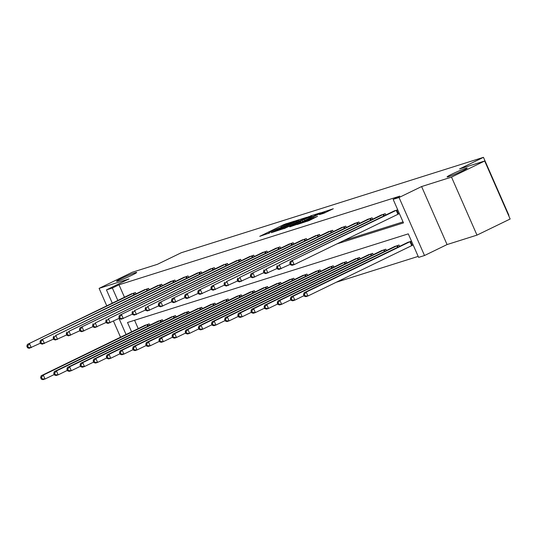 <?xml version="1.0" encoding="UTF-8"?>
<svg xmlns="http://www.w3.org/2000/svg" width="537" height="537" viewBox="0 0 537 537"><rect width="100%" height="100%" fill="white"/><g stroke="black" fill="none" stroke-linecap="round" stroke-linejoin="round"><path stroke-width="0.81" d="M294.504 221.13L283.919 224.533L259.76 236.334L269.473 232.991A5.39 0.349 -23.7 0 1 268.708 233.132A5.39 0.349 -23.7 0 1 270.997 231.803L272.95 230.85A5.39 0.349 -23.7 0 1 279.764 227.99L281.589 227.111A5.39 0.349 -23.7 0 1 280.817 227.252A5.39 0.349 -23.7 0 1 283.106 225.923L285.06 224.969A5.39 0.349 -23.7 0 1 291.873 222.11L294.504 221.13M451.751 174.216A10.982 0.712 -23.7 0 0 447.093 176.928A10.982 0.712 -23.7 0 0 452.429 175.257A10.982 0.712 -23.7 0 0 462.538 170.813A10.982 0.712 -23.7 0 0 467.203 168.101A10.982 0.712 -23.7 0 0 461.867 169.766A10.982 0.712 -23.7 0 0 451.751 174.216M121.248 278.562A10.982 0.712 -23.7 0 0 116.589 281.274A10.982 0.712 -23.7 0 0 121.926 279.602A10.982 0.712 -23.7 0 0 132.035 275.152A10.982 0.712 -23.7 0 0 136.7 272.44A10.982 0.712 -23.7 0 0 131.364 274.112A10.982 0.712 -23.7 0 0 121.248 278.562M323.892 213.256L333.309 208.752L321.18 212.773L297.028 224.573L309.158 220.553L317.575 216.324L300.988 222.956L318.334 214.35L324.67 211.84L319.475 214.619L323.892 213.256M484.683 160.999L510.15 219.009L476.984 235.119L451.516 177.109L484.683 160.999L459.571 168.927L483.454 157.334L181.264 252.739L157.381 264.332L132.27 272.259L99.103 288.369L129.021 278.925L106.467 289.879L112.361 288.013L118.999 284.791L399.783 196.146L393.151 199.368L399.045 197.509L424.512 255.518L418.612 257.377L408.288 233.857L127.504 322.509L131.599 331.839M451.516 177.109L421.605 186.554L399.045 197.509M306.869 217.29L295.457 220.895L271.299 232.689L283.429 228.675L306.869 217.29M310.446 215.941L320.448 212.813L296.29 224.614L289.745 226.869L299.968 221.835L297.673 222.338L283.986 228.695L308.319 216.834L310.574 216.23M99.103 288.369L106.776 305.855M113.482 321.119L120.543 337.216M508.606 215.491L508.922 215.337L483.454 157.334M118.999 284.791L124.47 297.263M343.458 240.704L403.039 221.895M130.484 294.343L135.445 292.544L136.036 293.88M143.627 290.195L148.595 288.389L149.179 289.732M156.77 286.046L161.738 284.241L162.328 285.583M169.92 281.891L174.887 280.092L175.471 281.428M183.063 277.743L188.031 275.944L188.621 277.28M196.213 273.595L201.18 271.789L201.764 273.132M209.356 269.446L214.323 267.641L214.914 268.983M222.506 265.291L227.466 263.492L228.057 264.828M235.649 261.143L240.616 259.337L241.2 260.68M248.799 256.995L253.759 255.189L254.35 256.532M261.942 252.84L266.909 251.041L267.493 252.377M275.085 248.691L280.052 246.886L280.643 248.228M288.235 244.543L293.202 242.737L293.786 244.08M301.378 240.388L306.345 238.589L306.936 239.925M314.528 236.24L319.495 234.441L320.079 235.777M327.671 232.091L332.638 230.286L333.229 231.628M340.82 227.936L345.781 226.137L346.372 227.473M353.964 223.788L358.931 221.989L359.515 223.325M367.113 219.64L372.074 217.834L372.665 219.177M380.256 215.491L385.224 213.686L385.808 215.028M398.723 213.887L399.427 213.666M393.399 211.336L397.702 209.745M336.216 282.267L418.182 256.391M134.572 320.274L138.237 328.624M144.245 325.704L149.212 323.898L149.803 325.241M157.395 321.549L162.355 319.75L162.946 321.086M170.538 317.401L175.505 315.602L176.089 316.937M183.681 313.252L188.648 311.447L189.239 312.789M196.831 309.097L201.798 307.298L202.382 308.634M209.974 304.949L214.941 303.15L215.532 304.486M223.123 300.801L228.091 298.995L228.675 300.337M236.267 296.652L241.234 294.847L241.825 296.189M249.416 292.497L254.377 290.698L254.968 292.034M262.559 288.349L267.527 286.543L268.111 287.886M275.709 284.201L280.67 282.395L281.26 283.737M288.852 280.046L293.82 278.247L294.404 279.582M301.995 275.897L306.963 274.092L307.553 275.434M315.145 271.749L320.112 269.943L320.696 271.286M328.288 267.594L333.255 265.795L333.846 267.131M341.438 263.445L346.405 261.647L346.989 262.982M354.581 259.297L359.548 257.492L360.139 258.834M367.731 255.149L372.691 253.343L373.282 254.686M380.874 250.994L385.841 249.195L386.425 250.531M394.024 246.845L398.984 245.04L399.575 246.382M412.49 245.241L413.188 245.02M407.167 242.697L411.47 241.1M421.605 186.554L447.066 244.563L476.984 235.119M447.066 244.563L424.512 255.518M336.827 243.926L403.475 222.889L393.151 199.368M112.361 288.013L117.838 300.485M126.067 334.531L118.999 318.434M112.3 303.177L106.467 289.879M296.672 220.6L275.474 231.098A5.39 0.349 -23.7 0 0 282.287 228.238L296.35 221.405A5.39 0.349 -23.7 0 0 298.639 220.076A5.39 0.349 -23.7 0 0 297.874 220.217L296.672 220.6M309.836 217.042L311.742 215.934L305.405 218.445L299.257 221.499L309.836 217.042L310.191 217.861M145.52 325.066L41.188 375.752L43.296 375.081L45.021 379.001L54.25 374.524M42.148 378.867L45.021 379.001L42.913 379.666L41.302 379.129L42.148 378.867L41.456 377.296L40.617 377.565L41.302 379.129M41.456 377.296L43.296 375.081L147.85 324.328M40.617 377.565L41.188 375.752M134.082 292.974L27.427 344.392L131.753 293.705M40.483 343.163L29.146 348.312L27.541 347.775L28.38 347.506L27.696 345.942L26.85 346.204L27.541 347.775M27.696 345.942L29.535 343.727L31.253 347.647L28.38 347.506M27.427 344.392L26.85 346.204M158.663 320.911L54.338 371.597L56.445 370.933L58.164 374.853L67.394 370.369M55.291 374.712L58.164 374.853L56.056 375.517L54.452 374.98L55.291 374.712L54.606 373.148L53.76 373.41L54.452 374.98M54.606 373.148L56.445 370.933L160.993 320.18M53.76 373.41L54.338 371.597M171.813 316.763L67.481 367.449L69.588 366.784L71.314 370.705L80.537 366.221M68.441 370.564L71.314 370.705L69.206 371.369L67.595 370.832L68.441 370.564L67.749 369L66.903 369.261L67.595 370.832M67.749 369L69.588 366.784L174.142 316.031M66.903 369.261L67.481 367.449M147.232 288.825L40.57 340.243L144.903 289.557M53.626 339.015L42.295 344.163L40.684 343.626L41.53 343.358L40.839 341.794L39.993 342.056L40.684 343.626M40.839 341.794L42.678 339.579L44.403 343.499L41.53 343.358M40.57 340.243L39.993 342.056M160.375 284.67L55.828 335.43L158.046 285.409M66.776 334.866L55.439 340.015L53.828 339.471L54.673 339.209L53.982 337.639L53.143 337.907L53.828 339.471M53.982 337.639L55.828 335.43L57.546 339.344L54.673 339.209M53.72 336.095L53.143 337.907M184.956 312.615L80.631 363.301L82.738 362.636L84.457 366.549L93.686 362.072M81.584 366.415L84.457 366.549L82.349 367.221L80.738 366.677L81.584 366.415L80.892 364.845L80.053 365.113L80.738 366.677M80.892 364.845L82.738 362.636L187.285 311.876M80.053 365.113L80.631 363.301M198.106 308.466L93.774 359.146L95.881 358.481L97.6 362.401L106.829 357.917M94.727 362.267L97.6 362.401L95.499 363.066L93.888 362.529L94.727 362.267L94.042 360.696L93.196 360.965L93.888 362.529M94.042 360.696L95.881 358.481L200.429 307.728M93.196 360.965L93.774 359.146M211.249 304.311L106.923 354.997L109.031 354.333L110.75 358.253L119.979 353.769M107.877 358.112L110.75 358.253L108.642 358.917L107.031 358.38L107.877 358.112L107.185 356.548L106.346 356.81L107.031 358.38M107.185 356.548L109.031 354.333L213.578 303.58M106.346 356.81L106.923 354.997M173.518 280.522L68.971 331.275L171.196 281.26M79.919 330.711L68.588 335.86L66.977 335.323L67.816 335.054L67.132 333.49L66.286 333.759L66.977 335.323M67.132 333.49L68.971 331.275L70.689 335.195L67.816 335.054M66.863 331.94L66.286 333.759M186.668 276.374L80.013 327.792L184.339 277.105M93.069 326.563L81.731 331.712L80.12 331.175L80.966 330.906L80.275 329.342L79.436 329.604L80.12 331.175M80.275 329.342L82.121 327.127L83.839 331.047L80.966 330.906M80.013 327.792L79.436 329.604M199.811 272.219L95.264 322.979L197.488 272.957M106.212 322.415L94.874 327.563L93.27 327.026L94.109 326.758L93.425 325.187L92.579 325.456L93.27 327.026M93.425 325.187L95.264 322.979L96.982 326.899L94.109 326.758M93.156 323.643L92.579 325.456M224.399 300.163L120.066 350.849L122.174 350.184L123.893 354.105L133.122 349.621M121.02 353.964L123.893 354.105L121.785 354.769L120.181 354.232L121.02 353.964L120.335 352.393L119.489 352.661L120.181 354.232M120.335 352.393L122.174 350.184L226.721 299.424M119.489 352.661L120.066 350.849M212.961 268.07L108.407 318.824L210.632 268.809M119.362 318.266L108.024 323.408L106.413 322.871L107.259 322.609L106.568 321.039L105.729 321.307L106.413 322.871M106.568 321.039L108.407 318.824L110.132 322.744L107.259 322.609M106.306 319.488L105.729 321.307M237.542 296.015L133.216 346.694L135.317 346.029L137.042 349.949L146.272 345.472M134.169 349.815L137.042 349.949L134.935 350.614L133.324 350.077L134.169 349.815L133.478 348.244L132.639 348.513L133.324 350.077M133.478 348.244L135.317 346.029L239.871 295.276M132.639 348.513L133.216 346.694M226.104 263.922L119.449 315.34L223.775 264.654M132.505 314.111L121.167 319.26L119.563 318.723L120.402 318.454L119.717 316.89L118.872 317.152L119.563 318.723M119.717 316.89L121.557 314.675L123.275 318.595L120.402 318.454M119.449 315.34L118.872 317.152M250.685 291.86L146.359 342.546L148.467 341.881L150.185 345.801L159.415 341.317M147.313 345.66L150.185 345.801L148.078 346.466L146.473 345.929L147.313 345.66L146.628 344.096L145.782 344.358L146.473 345.929M146.628 344.096L148.467 341.881L253.014 291.128M145.782 344.358L146.359 342.546M239.254 259.767L134.7 310.527L236.924 260.505M145.648 309.963L134.317 315.112L132.706 314.575L133.552 314.306L132.861 312.735L132.021 313.004L132.706 314.575M132.861 312.735L134.7 310.527L136.425 314.447L133.552 314.306M132.592 311.192L132.021 313.004M263.835 287.711L159.502 338.397L161.61 337.733L163.335 341.653L172.565 337.169M160.462 341.512L163.335 341.653L161.228 342.317L159.617 341.78L160.462 341.512L159.771 339.941L158.932 340.21L159.617 341.78M159.771 339.941L161.61 337.733L266.164 286.98M158.932 340.21L159.502 338.397M252.397 255.619L147.85 306.372L250.067 256.357M158.798 305.815L147.46 310.957L145.856 310.42L146.695 310.158L146.01 308.587L145.165 308.856L145.856 310.42M146.01 308.587L147.85 306.372L149.568 310.292L146.695 310.158M145.742 307.036L145.165 308.856M276.978 283.563L172.652 334.249L174.76 333.578L176.478 337.498L185.708 333.021M173.605 337.364L176.478 337.498L174.371 338.162L172.766 337.625L173.605 337.364L172.921 335.793L172.075 336.061L172.766 337.625M172.921 335.793L174.76 333.578L279.307 282.824M172.075 336.061L172.652 334.249M265.547 251.47L158.885 302.888L263.217 252.202M171.941 301.66L160.61 306.808L158.999 306.271L159.838 306.003L159.153 304.439L158.308 304.701L158.999 306.271M159.153 304.439L160.993 302.224L162.711 306.144L159.838 306.003M158.885 302.888L158.308 304.701M290.128 279.408L185.795 330.094L187.903 329.429L189.621 333.349L198.851 328.866M186.748 333.209L189.621 333.349L187.52 334.014L185.909 333.477L186.748 333.209L186.064 331.644L185.218 331.906L185.909 333.477M186.064 331.644L187.903 329.429L292.457 278.676M185.218 331.906L185.795 330.094M278.69 247.322L172.035 298.74L276.36 248.054M185.09 297.511L173.753 302.66L172.142 302.123L172.988 301.854L172.296 300.284L171.457 300.552L172.142 302.123M172.296 300.284L174.142 298.075L175.861 301.995L172.988 301.854M172.035 298.74L171.457 300.552M303.271 275.259L198.945 325.946L201.053 325.281L202.771 329.201L212.001 324.717M199.898 329.06L202.771 329.201L200.663 329.866L199.052 329.329L199.898 329.06L199.207 327.496L198.368 327.758L199.052 329.329M199.207 327.496L201.053 325.281L305.6 274.528M198.368 327.758L198.945 325.946M291.833 243.167L185.178 294.591L289.51 243.905M198.234 293.363L186.903 298.505L185.292 297.968L186.131 297.706L185.446 296.135L184.6 296.404L185.292 297.968M185.446 296.135L187.285 293.92L189.004 297.84L186.131 297.706M185.178 294.591L184.6 296.404M316.421 271.111L212.088 321.797L214.196 321.133L215.914 325.046L225.144 320.569M213.041 324.912L215.914 325.046L213.813 325.717L212.202 325.174L213.041 324.912L212.357 323.341L211.511 323.61L212.202 325.174M212.357 323.341L214.196 321.133L318.743 270.373M211.511 323.61L212.088 321.797M304.982 239.019L198.328 290.436L302.653 239.75M211.383 289.208L200.046 294.357L198.435 293.82L199.281 293.551L198.589 291.987L197.75 292.256L198.435 293.82M198.589 291.987L200.429 289.772L202.154 293.692L199.281 293.551M198.328 290.436L197.75 292.256M329.564 266.963L225.238 317.642L227.339 316.978L229.064 320.898L238.294 316.414M226.191 320.757L229.064 320.898L226.956 321.562L225.345 321.025L226.191 320.757L225.5 319.193L224.661 319.461L225.345 321.025M225.5 319.193L227.339 316.978L331.893 266.224M224.661 319.461L225.238 317.642M318.126 234.87L211.471 286.288L315.796 235.602M224.526 285.06L213.189 290.208L211.585 289.671L212.424 289.403L211.739 287.839L210.893 288.101L211.585 289.671M211.739 287.839L213.578 285.624L215.297 289.544L212.424 289.403M211.471 286.288L210.893 288.101M342.707 262.808L238.381 313.494L240.489 312.829L242.207 316.749L251.437 312.265M239.334 316.608L242.207 316.749L240.099 317.414L238.495 316.877L239.334 316.608L238.65 315.044L237.804 315.306L238.495 316.877M238.65 315.044L240.489 312.829L345.036 262.076M237.804 315.306L238.381 313.494M331.275 230.715L226.721 281.475L328.946 231.454M237.676 280.911L226.339 286.06L224.728 285.516L225.574 285.254L224.882 283.684L224.043 283.952L224.728 285.516M224.882 283.684L226.721 281.475L228.447 285.389L225.574 285.254M224.62 282.14L224.043 283.952M355.856 258.659L251.531 309.346L253.632 308.681L255.357 312.601L264.587 308.117M252.484 312.46L255.357 312.601L253.249 313.266L251.638 312.722L252.484 312.46L251.793 310.889L250.954 311.158L251.638 312.722M251.793 310.889L253.632 308.681L358.186 257.921M250.954 311.158L251.531 309.346M344.418 226.567L239.871 277.32L342.089 227.305M250.819 276.756L239.482 281.905L237.878 281.368L238.717 281.106L238.032 279.535L237.186 279.804L237.878 281.368M238.032 279.535L239.871 277.32L241.59 281.24L238.717 281.106M237.763 277.985L237.186 279.804M369 254.511L264.674 305.191L266.782 304.526L268.5 308.446L277.73 303.969M265.627 308.312L268.5 308.446L266.392 309.111L264.788 308.574L265.627 308.312L264.942 306.741L264.097 307.01L264.788 308.574M264.942 306.741L266.782 304.526L371.329 253.773M264.097 307.01L264.674 305.191M357.568 222.419L250.907 273.836L355.239 223.15M263.962 272.608L252.632 277.757L251.021 277.22L251.866 276.951L251.175 275.387L250.336 275.649L251.021 277.22M251.175 275.387L253.014 273.172L254.739 277.092L251.866 276.951M250.907 273.836L250.336 275.649M382.149 250.356L277.817 301.042L279.925 300.378L281.65 304.298L290.873 299.814M278.777 304.157L281.65 304.298L279.542 304.962L277.931 304.425L278.777 304.157L278.085 302.593L277.246 302.855L277.931 304.425M278.085 302.593L279.925 300.378L384.479 249.624M277.246 302.855L277.817 301.042M370.711 218.264L266.164 269.024L368.382 219.002M277.112 268.46L265.775 273.608L264.164 273.071L265.01 272.803L264.318 271.232L263.479 271.5L264.164 273.071M264.318 271.232L266.164 269.024L267.882 272.944L265.01 272.803M264.056 269.688L263.479 271.5M395.292 246.208L290.967 296.894L293.074 296.229L294.793 300.149L304.023 295.665M291.92 300.008L294.793 300.149L292.685 300.814L291.074 300.277L291.92 300.008L291.235 298.438L290.389 298.706L291.074 300.277M291.235 298.438L293.074 296.229L397.622 245.469M290.389 298.706L290.967 296.894M383.861 214.115L279.307 264.869L381.532 214.854M290.255 264.311L278.925 269.453L277.314 268.916L278.153 268.654L277.468 267.084L276.622 267.352L277.314 268.916M277.468 267.084L279.307 264.869L281.026 268.789L278.153 268.654M277.199 265.533L276.622 267.352M408.442 242.059L304.11 292.739L306.218 292.074L307.936 295.994L413.154 244.939M305.063 295.86L307.936 295.994L305.835 296.659L304.224 296.122L305.063 295.86L304.378 294.289L303.533 294.558L304.224 296.122M304.378 294.289L306.218 292.074L410.771 241.321M303.533 294.558L304.11 292.739M397.004 209.967L290.349 261.385L394.675 210.699M399.387 213.585L294.175 264.64L292.068 265.305L290.457 264.768L291.302 264.499L290.611 262.935L289.772 263.197L290.457 264.768M290.611 262.935L292.457 260.72L294.175 264.64L291.302 264.499M290.349 261.385L289.772 263.197M284.274 225.352L283.919 224.533M286.362 224.359L286.046 223.64M282.637 229.037L282.287 228.238M296.713 222.224L296.35 221.405M300.324 222.654L299.968 221.835M302.673 221.513L302.264 220.579M304.754 220.506L304.398 219.687M323.012 213.531L322.757 212.954M307.661 221.21L307.325 220.445M311.628 219.351L311.265 218.532M313.702 218.344L313.4 217.639M147.729 326.248L147.044 324.697M148.279 325.979L147.601 324.442M133.841 293.081L134.512 294.618M133.283 293.343L133.961 294.887M160.872 322.093L160.194 320.549M161.422 321.824L160.751 320.287M174.015 317.944L173.337 316.4M174.572 317.676L173.894 316.139M146.984 288.933L147.662 290.47M146.426 289.195L147.104 290.739M160.133 284.785L160.805 286.322M159.576 285.04L160.254 286.59M187.165 313.796L186.487 312.245M187.715 313.527L187.044 311.99M200.308 309.648L199.63 308.097M200.865 309.379L200.187 307.835M213.458 305.493L212.78 303.949M214.008 305.224L213.337 303.687M173.276 280.629L173.954 282.173M172.719 280.891L173.397 282.435M186.42 276.481L187.098 278.018M185.869 276.743L186.547 278.287M199.569 272.333L200.241 273.87M199.012 272.595L199.69 274.138M226.601 301.344L225.923 299.8M227.158 301.076L226.48 299.539M212.712 268.185L213.39 269.722M212.162 268.44L212.84 269.99M239.75 297.196L239.072 295.645M240.301 296.927L239.623 295.39M225.862 264.029L226.533 265.567M225.305 264.291L225.983 265.835M252.893 293.041L252.215 291.497M253.444 292.772L252.773 291.235M239.005 259.881L239.683 261.418M238.448 260.143L239.133 261.687M266.043 288.893L265.359 287.349M266.594 288.624L265.916 287.087M252.155 255.733L252.826 257.27M251.598 255.988L252.276 257.538M279.186 284.744L278.508 283.194M279.737 284.476L279.065 282.939M265.298 251.578L265.976 253.115M264.741 251.84L265.419 253.383M292.329 280.589L291.651 279.045M292.887 280.321L292.209 278.784M278.448 247.429L279.119 248.967M277.891 247.691L278.569 249.235M305.479 276.441L304.801 274.897M306.03 276.172L305.358 274.635M291.591 243.281L292.269 244.818M291.034 243.536L291.712 245.087M318.622 272.293L317.944 270.742M319.179 272.024L318.501 270.487M304.734 239.126L305.412 240.663M304.184 239.388L304.862 240.932M331.772 268.138L331.094 266.594M332.322 267.876L331.644 266.332M317.884 234.978L318.555 236.515M317.327 235.24L318.005 236.783M344.915 263.989L344.237 262.445M345.466 263.721L344.794 262.184M331.027 230.829L331.705 232.367M330.47 231.085L331.154 232.635M358.065 259.841L357.38 258.297M358.615 259.572L357.937 258.035M344.177 226.674L344.848 228.218M343.62 226.936L344.298 228.487M371.208 255.693L370.53 254.142M371.758 255.424L371.087 253.887M357.32 222.526L357.998 224.063M356.763 222.788L357.441 224.332M384.351 251.538L383.673 249.994M384.908 251.269L384.23 249.732M370.47 218.378L371.141 219.915M369.912 218.64L370.59 220.183M397.501 247.389L396.823 245.845M398.051 247.121L397.38 245.584M383.613 214.229L384.291 215.767M383.056 214.485L383.733 216.035M411.691 245.61L409.966 241.69M412.241 245.355L410.523 241.435M396.762 210.074L398.481 213.995M396.205 210.336L397.924 214.256M280.979 227.607L280.817 227.252M268.869 233.488L268.708 233.132M299.075 221.076L298.639 220.076M301.069 222.291L300.68 221.419M312.172 216.901L311.742 215.934M325.086 212.786L324.67 211.84M301.143 223.305L300.988 222.956"/></g></svg>
